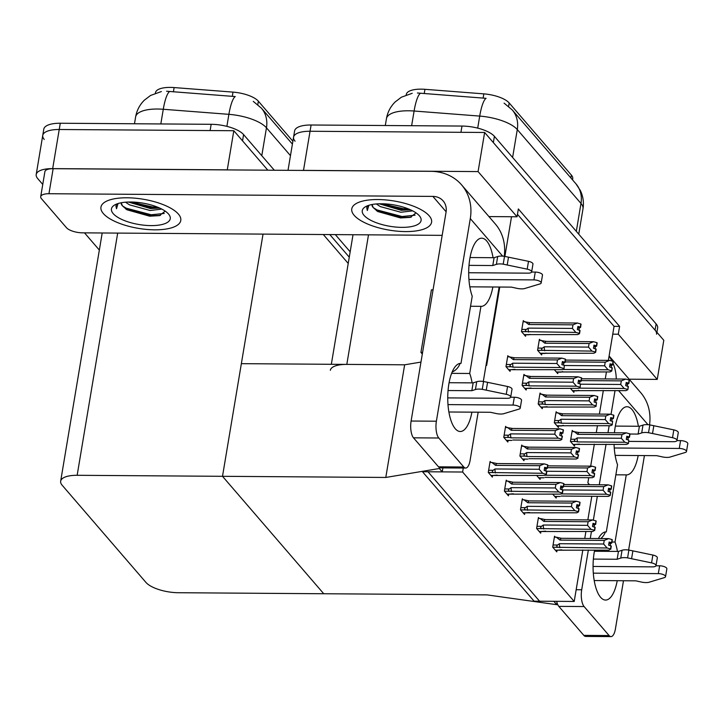 <?xml version="1.0" encoding="UTF-8"?>
<svg xmlns="http://www.w3.org/2000/svg" width="724" height="724" viewBox="0 0 724 724"><rect width="100%" height="100%" fill="white"/><g stroke="black" fill="none" stroke-linecap="round" stroke-linejoin="round"><path stroke-width="1.09" d="M406.2 94.925L406.282 94.464A23.005 8.389 9.5 0 1 421.115 89.152A23.005 8.389 9.5 0 1 424.943 89.314L483.831 93.867A23.005 8.389 9.5 0 1 509.18 102.953L571.381 175.099A23.005 8.389 9.5 0 1 572.738 178.747L572.548 179.878M589.535 484.718L587.879 482.799L588.739 477.686M590.666 466.156L594.35 444.174M596.277 432.644L597.454 425.631M599.381 414.101L603.336 390.471M605.264 378.933L606.441 371.919M608.368 360.389L612.757 334.171L618.287 334.207L619.599 326.388L518.357 208.955L517.045 216.784L511.515 216.738L504.881 256.423M499.759 287.039L486.646 365.376L486.103 364.751M511.515 216.738L488.935 216.585M385.792 477.451L439.332 468.509L442.237 471.885L428.02 471.786L539.606 601.219L553.824 601.318L556.729 604.685L487.035 594.884L323.746 593.743L222.503 476.311L77.151 475.297A25.557 9.322 -170.5 0 0 60.662 481.198A25.557 9.322 -170.5 0 0 62.174 485.252L145.967 582.44A25.557 9.322 -170.5 0 0 178.385 592.721L323.746 593.743L222.503 476.311L385.792 477.451L404.644 364.806L346.814 364.398A25.557 9.322 -170.5 0 0 330.334 370.299M295.075 141.207A25.557 9.322 9.5 0 1 293.564 137.153A25.557 9.322 9.5 0 1 310.044 131.261L484.637 132.474L663.79 340.28L657.247 379.394L629.129 379.204M300.831 170.421A25.557 9.322 9.5 0 1 303.501 170.375L478.084 171.588L484.637 132.474M350.163 251.816L335.33 234.612M618.287 334.207L657.247 379.394M478.084 171.588L517.045 216.784M612.757 334.171L614.061 326.343L517.461 214.295M614.061 326.343L619.599 326.388M556.991 412.725L556.132 411.739L554.303 422.689L558.376 427.413L558.629 425.893M540.882 394.046L540.032 393.051L538.194 404.01L542.267 408.725L542.52 407.214M524.773 375.358L523.923 374.371L522.085 385.322L526.158 390.046L526.411 388.526M508.664 356.679L507.814 355.692L505.976 366.643L510.049 371.367L510.302 369.846M555.399 537.181L554.539 536.185L552.711 547.136L556.783 551.86L557.037 550.34M539.289 518.493L538.439 517.506L536.602 528.457L540.674 533.181L540.928 531.66M523.181 499.813L522.33 498.818L520.493 509.768L524.565 514.493L524.819 512.981M507.071 481.125L506.221 480.139L504.384 491.089L508.456 495.813L508.71 494.293M490.972 462.446L490.112 461.45L488.284 472.41L492.347 477.125L492.601 475.614M573.1 431.413L572.241 430.418L570.412 441.368L574.476 446.093L574.729 444.581M554.285 369.611L557.751 373.638L558.005 372.118M540.267 340.271L539.407 339.275L537.579 350.235L541.643 354.95L541.905 353.439M524.158 321.583L523.298 320.596L521.47 331.547L525.543 336.271L525.796 334.75M552.693 494.067L556.159 498.085L556.412 496.564M536.593 475.378L540.059 479.397L540.312 477.885M522.565 446.038L521.714 445.043L519.877 455.993L523.95 460.717L524.203 459.206M506.456 427.35L505.605 426.364L503.768 437.314L507.841 442.038L508.094 440.518M570.394 388.299L573.861 392.317L574.114 390.806M462.618 472.021L422.49 471.74L534.077 601.173L574.204 601.454L462.618 472.021L463.288 468.03M574.204 601.454L582.82 549.987M584.748 538.457L585.924 531.434M587.852 519.904L591.807 496.275M263.038 234.105L222.503 476.311L241.354 363.665L404.644 364.806L420.97 362.081M442.237 471.885L442.907 467.894M439.332 468.509L439.477 467.632M556.729 604.685L557.055 602.793M155.388 93.17L155.461 92.708A23.005 8.389 9.5 0 1 170.303 87.396A23.005 8.389 9.5 0 1 174.122 87.568L233.01 92.111A23.005 8.389 9.5 0 1 258.368 101.206L292.885 141.234M44.255 139.46A25.557 9.322 9.5 0 1 42.743 135.406A25.557 9.322 9.5 0 1 59.232 129.506L233.816 130.727L267.844 170.194L242.54 140.845L243.581 134.583L274.324 170.24M323.302 234.522L348.217 263.418L323.302 234.522M42.752 184.43L37.711 178.575A25.557 9.322 9.5 0 1 36.2 174.52A25.557 9.322 9.5 0 1 52.68 168.62L227.273 169.841L233.816 130.727M99.342 250.061L84.509 232.857M512.61 157.452L517.28 129.56A29.82 25.421 -40.8 0 0 512.212 109.894L575.915 183.778A29.82 25.421 139.2 0 1 580.983 203.444L517.28 129.56A34.073 12.435 -170.5 0 0 479.713 116.093A29.82 6.579 -85.6 0 1 486.057 98.319L417.413 92.989M288.016 170.33L294.614 130.899A25.557 9.322 9.5 0 1 311.094 124.999L461.984 126.057A25.557 9.322 9.5 0 1 494.401 136.338L493.352 142.592L655.066 330.162A25.557 9.322 9.5 0 1 656.577 334.216M293.564 137.153A25.557 9.322 9.5 0 1 310.044 131.261L460.935 132.311L461.984 126.057M494.401 136.338L656.116 323.909A25.557 9.322 9.5 0 1 657.627 327.963L656.903 332.289M290.469 155.651L266.459 127.804A34.073 12.435 -170.5 0 0 228.893 114.338A29.82 6.579 -85.6 0 1 235.237 96.564L166.592 91.242M36.2 174.52L42.743 135.406A25.557 9.322 9.5 0 1 59.232 129.506L210.114 130.555L211.164 124.302A25.557 9.322 9.5 0 1 243.581 134.583M42.743 135.406L43.793 129.143A25.557 9.322 9.5 0 1 60.273 123.243L211.164 124.302M329.791 234.567L349.267 257.165M581.598 378.77L625.744 379.077L629.183 380.037L628.658 383.168L626.206 382.48L625.681 385.611L628.369 386.571L627.853 389.702L626.034 390.625L572.431 390.652M577.173 390.688L578.811 390.299M629.219 380.245L628.894 383.449L629.355 380.245M627.853 389.702L628.133 386.299M578.729 388.145L624.169 388.471L627.608 389.431M629.183 380.037L628.658 383.168M581.291 380.598L621.319 380.878L620.712 384.471L580.576 384.191M625.934 384.091L627.599 384.1L627.274 386.055M627.599 384.1L628.894 383.449M621.319 380.878L625.744 379.077M624.169 388.471L620.712 384.471M626.079 383.222L628.722 383.24M626.061 383.358L628.839 383.376M572.078 431.404L579.137 432.527L626.36 432.852L629.862 433.884L629.337 437.015L626.821 436.255L626.296 439.387L628.749 440.074L628.468 443.477L628.749 440.074M626.703 436.997L629.337 437.015M629.799 433.812L629.274 436.943M629.455 437.151L629.98 434.02L629.518 437.224L626.676 437.133M629.835 434.02L638.097 434.083L639.401 426.264L643.003 425.097A8.516 3.104 9.5 0 1 649.835 424.898L673.818 429.884L672.515 437.703A5.439 1.982 9.5 0 1 676.967 440.445A5.439 1.982 9.5 0 1 673.456 441.703L628.812 441.396M626.559 437.866L629.518 437.224M573.933 431.413L577.725 434.346L621.934 434.653L626.36 432.852M579.137 432.527A5.792 2.172 90.4 0 0 577.725 434.346M570.485 441.459L575.833 441.495C574.114 440.979 573.933 440.228 575.281 439.26L570.765 439.224M575.833 441.495L577.571 441.912A5.792 2.172 -89.6 0 1 577.128 437.939L575.281 439.26M577.571 441.912L624.794 442.246L621.328 438.246L577.128 437.939M621.934 434.653L621.328 438.246M624.794 442.246L628.233 443.206M628.468 443.477L626.649 444.4L573.046 444.427M579.426 444.074L573.164 444.563M628.215 437.875L627.889 439.83M565.489 360.09L609.635 360.398L613.074 361.357L612.549 364.489L610.097 363.801L609.572 366.932L612.269 367.892L611.744 371.023L609.925 371.946L556.322 371.973M561.073 372L562.702 371.611M613.11 361.557L612.785 364.76L613.255 361.566M611.744 371.023L612.024 367.611M562.62 369.466L608.069 369.783L611.499 370.742M613.074 361.357L612.549 364.489M565.182 361.909L605.21 362.19L604.603 365.792L564.467 365.511M609.825 365.412L611.49 365.421L611.165 367.376M611.49 365.421L612.785 364.76M605.21 362.19L609.635 360.398M608.069 369.783L604.603 365.792M609.979 364.534L612.613 364.552M609.952 364.67L612.73 364.688M539.244 340.262L546.312 341.384L593.526 341.71L596.965 342.669L596.44 345.801L593.988 345.122L593.463 348.244L596.16 349.212L595.635 352.335L593.816 353.258L540.213 353.285M544.964 353.321L546.204 353.095M597.001 342.877L596.685 346.081L597.146 342.877M541.1 340.271L544.891 343.203L589.101 343.511L588.494 347.104L544.294 346.796L542.448 348.117C541.1 349.095 541.281 349.837 543 350.362L591.961 351.104L595.399 352.063L595.915 348.932M596.965 342.669L596.44 345.801M593.725 346.724L595.39 346.733L595.056 348.687M595.39 346.733L596.685 346.081M544.294 346.796A5.792 2.172 90.4 0 0 544.738 350.769M589.101 343.511L593.526 341.71M591.961 351.104L588.494 347.104M546.312 341.384A5.792 2.172 90.4 0 0 544.891 343.203M593.87 345.855L596.504 345.873M593.843 345.991L596.621 346.009M523.135 321.583L530.203 322.705L577.417 323.031L580.856 323.99L580.34 327.121L577.888 326.433L577.363 329.565L580.051 330.524L579.526 333.655L577.707 334.579L524.104 334.606M528.855 334.642L530.104 334.407M580.901 324.198L580.576 327.393L581.037 324.198M524.99 321.592L528.782 324.515L572.992 324.832L572.394 328.424L528.185 328.117L526.339 329.438C524.99 330.406 525.171 331.158 526.891 331.673L575.851 332.416L579.291 333.375L579.815 330.253M580.856 323.99L580.34 327.121M577.616 328.044L579.281 328.053L578.956 330.008M579.281 328.053L580.576 327.393M528.185 328.117A5.792 2.172 90.4 0 0 528.629 332.09M572.992 324.832L577.417 323.031M575.851 332.416L572.394 328.424M530.203 322.705A5.792 2.172 90.4 0 0 528.782 324.515M577.761 327.176L580.395 327.194M577.734 327.302L580.512 327.329M555.969 412.716L563.037 413.838L610.251 414.173L613.753 415.205L613.228 418.336L610.712 417.576L610.196 420.707L612.649 421.386L612.124 424.517L612.649 421.386M610.594 418.309L613.228 418.336M613.69 415.133L613.165 418.264M613.346 418.463L613.871 415.341L613.409 418.535L610.567 418.445M610.45 419.187L613.409 418.535M557.824 412.734L561.616 415.657L605.825 415.965L610.251 414.173M563.037 413.838A5.792 2.172 90.4 0 0 561.616 415.657M554.376 422.78L559.724 422.816C558.005 422.3 557.824 421.549 559.172 420.572L554.665 420.544M559.724 422.816L561.462 423.232A5.792 2.172 -89.6 0 1 561.019 419.259L559.172 420.572M561.462 423.232L608.685 423.558L605.228 419.567L561.019 419.259M605.825 415.965L605.228 419.567M608.685 423.558L612.124 424.517M612.359 424.798L610.54 425.721L556.937 425.748M563.326 425.386L561.688 425.775M612.115 419.196L611.789 421.151M539.86 394.037L546.928 395.159L594.151 395.494L597.644 396.517L597.119 399.648L594.612 398.897L594.087 402.019L596.54 402.707L596.015 405.838L596.54 402.707M594.485 399.63L597.119 399.648M597.581 396.453L597.065 399.576M597.237 399.784L597.762 396.652L597.3 399.856L594.467 399.766M594.341 400.499L597.3 399.856M541.715 394.055L545.507 396.978L589.716 397.286L594.151 395.494M546.928 395.159A5.792 2.172 90.4 0 0 545.507 396.978M538.267 404.092L543.615 404.137C541.905 403.612 541.715 402.87 543.063 401.892L538.556 401.856M543.615 404.137L545.353 404.544A5.792 2.172 -89.6 0 1 544.91 400.571L543.063 401.892M545.353 404.544L592.576 404.879L589.119 400.879L544.91 400.571M589.716 397.286L589.119 400.879M592.576 404.879L596.015 405.838M596.25 406.11L594.44 407.033L540.828 407.06M547.217 406.707L540.946 407.205M596.006 400.517L595.68 402.472M523.76 375.358L530.819 376.48L578.042 376.806L581.535 377.838L581.019 380.969L578.503 380.209L577.978 383.34L580.431 384.028L580.141 387.431L580.431 384.028M578.376 380.951L581.019 380.969M581.481 377.765L580.956 380.896M581.128 381.105L581.653 377.973L581.191 381.168L578.358 381.077M578.232 381.82L581.191 381.168M525.606 375.367L529.407 378.29L573.607 378.607L578.042 376.806M530.819 376.48A5.792 2.172 90.4 0 0 529.407 378.29M522.167 385.412L527.506 385.449C525.796 384.933 525.606 384.182 526.954 383.213L522.447 383.177M527.506 385.449L529.244 385.865A5.792 2.172 -89.6 0 1 528.801 381.892L526.954 383.213M529.244 385.865L576.467 386.191L573.01 382.2L528.801 381.892M573.607 378.607L573.01 382.2M576.467 386.191L579.906 387.15M580.141 387.431L578.331 388.354L524.719 388.381M531.108 388.019L524.846 388.517M579.897 381.829L579.571 383.783M507.651 356.67L514.71 357.792L561.933 358.127L565.435 359.158L564.91 362.281L562.394 361.529L561.869 364.661L564.322 365.339L564.041 368.751L564.322 365.339M562.267 362.262L564.91 362.281M565.372 359.086L564.847 362.208M565.028 362.416L565.544 359.285L565.082 362.489L562.249 362.398M562.123 363.131L565.082 362.489M509.497 356.688L513.298 359.611L557.507 359.918L561.933 358.127M514.71 357.792A5.792 2.172 90.4 0 0 513.298 359.611M506.058 366.733L511.397 366.769C509.687 366.244 509.506 365.502 510.854 364.525L506.338 364.498M511.397 366.769L513.144 367.186A5.792 2.172 -89.6 0 1 512.692 363.204L510.854 364.525M513.144 367.186L560.358 367.511L556.901 363.511L512.692 363.204M557.507 359.918L556.901 363.511M560.358 367.511L563.797 368.471M564.041 368.751L562.222 369.665L508.619 369.702M514.999 369.34L508.737 369.837M563.788 363.149L563.462 365.104M563.589 486.365L603.698 486.646L608.124 484.845L611.626 485.876L611.101 489.008L608.585 488.248L608.06 491.379L610.748 492.338L610.232 495.469L610.513 492.067M608.459 488.99L611.101 489.008M611.563 485.804L611.038 488.935M608.441 489.125L611.219 489.143L611.735 486.012L611.219 489.143M608.314 489.858L611.273 489.207M563.896 484.537L608.124 484.845M561.028 493.913L606.549 494.23L603.092 490.239L562.874 489.958M603.698 486.646L603.092 490.239M606.549 494.23L609.988 495.189M554.846 496.555L560.15 496.456L554.729 496.42M561.191 496.058L608.413 496.393L610.232 495.469M609.979 489.867L609.653 491.822M552.783 547.226L607.092 548.005L610.531 548.964L608.956 550.168L555.344 550.195M561.734 549.833L555.462 550.331M554.376 537.172L556.231 537.181L560.023 540.104L604.232 540.421L603.635 544.014L559.426 543.706L557.58 545.027L553.073 544.991M604.232 540.421L608.658 538.62L612.097 539.579L611.581 542.71L609.128 542.023L608.603 545.154L611.291 546.113L610.766 549.245M608.857 543.634L610.522 543.643L610.196 545.597M610.522 543.643L611.816 542.982L612.142 539.787M558.132 547.263C556.539 546.801 556.358 546.059 557.58 545.027M559.869 547.679A5.792 2.172 -89.6 0 1 559.426 543.706M611.056 545.842L610.531 548.964M607.092 548.005L603.635 544.014M556.231 537.181L561.444 538.294A5.792 2.172 90.4 0 0 560.023 540.104M561.444 538.294L608.658 538.62M612.097 539.579L611.581 542.71M609.002 542.765L611.635 542.783M611.816 542.982L608.975 542.891M611.753 542.919L612.278 539.787M451.622 373.358L469.713 373.484L480.953 306.333A34.073 12.751 90.4 0 0 481.207 306.343A34.073 12.751 90.4 0 0 492.863 286.985M493.062 257.699A34.073 12.751 90.4 0 0 481.686 238.187A34.073 12.751 90.4 0 0 469.767 259.092A34.073 12.751 90.4 0 0 472.229 296.216L460.998 363.367A34.073 12.751 90.4 0 0 460.736 363.358A34.073 12.751 90.4 0 0 448.056 390.498A34.073 12.751 90.4 0 0 455.26 428.726A34.073 12.751 90.4 0 0 460.265 431.504A34.073 12.751 90.4 0 0 471.912 412.155M472.12 382.869A34.073 12.751 90.4 0 0 469.713 373.484M154.674 229.825A40.463 14.761 -170.5 0 0 180.774 220.485A40.463 14.761 -170.5 0 0 127.053 197.788A40.463 14.761 -170.5 0 0 100.953 207.127A40.463 14.761 -170.5 0 0 154.674 229.825A40.463 14.761 9.5 0 1 100.953 207.127A40.463 14.761 9.5 0 1 127.053 197.788A40.463 14.761 9.5 0 1 180.774 220.485A40.463 14.761 9.5 0 1 154.674 229.825M405.485 231.58A40.463 14.761 -170.5 0 0 431.585 222.241A40.463 14.761 -170.5 0 0 377.865 199.543A40.463 14.761 -170.5 0 0 351.764 208.883A40.463 14.761 -170.5 0 0 405.485 231.58A40.463 14.761 9.5 0 1 351.764 208.883A40.463 14.761 9.5 0 1 377.865 199.543A40.463 14.761 9.5 0 1 431.585 222.241A40.463 14.761 9.5 0 1 405.485 231.58M470.546 306.261L480.953 306.333M460.482 363.358L460.998 363.367M442.174 235.354L82.672 232.847A12.779 4.661 -170.5 0 1 66.463 227.698L41.458 198.702A12.779 4.661 -170.5 0 1 40.707 196.675L44.897 171.642A12.779 4.661 9.5 0 1 53.142 168.692L430.744 171.326A51.114 43.576 -40.8 0 1 461.604 184.892A51.114 43.576 -40.8 0 1 470.292 218.594L436.382 421.214A12.779 4.778 90.4 0 0 438.78 438.002L413.504 437.83A12.779 4.778 -89.6 0 1 411.105 421.033L446.056 212.159A17.041 14.525 139.2 0 0 443.16 200.928A17.041 14.525 139.2 0 0 432.88 196.403L48.951 193.724A12.779 4.661 -170.5 0 0 40.707 196.675M463.785 467.007A12.779 4.778 90.4 0 0 465.659 468.048L440.382 467.876A12.779 4.778 -89.6 0 1 438.509 466.826L463.785 467.007L438.78 438.002M465.659 468.048A12.779 4.778 90.4 0 0 470.111 460.328L478.166 412.2M499.117 287.03L483.306 381.476M438.509 466.826L413.504 437.83M461.604 184.892L495.334 224.006A51.114 43.576 139.2 0 1 504.23 256.305M611.979 542.014L615.029 542.032L626.269 474.881A34.073 12.751 90.4 0 0 626.522 474.89A34.073 12.751 90.4 0 0 638.179 455.541M594.639 550.068A34.073 12.751 90.4 0 0 600.576 597.273A34.073 12.751 90.4 0 0 605.581 600.06A34.073 12.751 90.4 0 0 617.228 580.702M617.436 551.416A34.073 12.751 90.4 0 0 615.029 542.032M615.862 474.808L626.269 474.881M614.052 444.31A34.073 12.751 90.4 0 0 617.545 464.763L606.314 531.914A34.073 12.751 90.4 0 0 606.051 531.905A34.073 12.751 90.4 0 0 598.413 538.547M605.798 531.914L606.314 531.914M638.378 426.255A34.073 12.751 90.4 0 0 627.002 406.743A34.073 12.751 90.4 0 0 614.423 432.771M615.038 390.553L611.047 414.39M609.156 425.712L607.979 432.726M606.051 444.255L599.264 484.781M597.336 496.311L593.345 520.158M591.454 531.47L590.277 538.493M588.35 550.023L581.698 589.761A12.779 4.778 90.4 0 0 584.096 606.549L558.819 606.377A12.779 4.778 -89.6 0 1 556.666 601.336M609.101 635.554A12.779 4.778 90.4 0 0 610.975 636.604L585.698 636.423A12.779 4.778 -89.6 0 1 583.825 635.382L609.101 635.554L584.096 606.549M610.975 636.604A12.779 4.778 90.4 0 0 615.427 628.885L623.482 580.748M644.423 455.577L628.622 550.023M583.825 635.382L558.819 606.377M609.11 355.973L640.649 392.562A51.114 43.576 139.2 0 1 649.546 424.852M616.251 379.014A51.114 43.576 -40.8 0 0 613.038 363.285M612.006 361.059A51.114 43.576 -40.8 0 0 609.074 356.19M547.48 467.677L587.589 467.957L592.015 466.166L595.517 467.197L594.992 470.319L592.476 469.568L591.951 472.7L594.648 473.659L594.123 476.79L594.404 473.378M592.359 470.301L594.992 470.319M595.454 467.125L594.929 470.256M592.332 470.437L595.11 470.455L595.635 467.324L595.11 470.455M592.205 471.17L595.173 470.528M547.787 465.858L592.015 466.166M544.919 475.234L590.449 475.55L586.983 471.55L546.765 471.27M587.589 467.957L586.983 471.55M590.449 475.55L593.879 476.51M538.737 477.876L544.041 477.777L538.62 477.74M545.082 477.378L592.304 477.713L594.123 476.79M593.87 471.188L593.544 473.143M521.542 446.029L528.692 447.151A5.792 2.172 90.4 0 0 527.271 448.971L571.48 449.278L575.906 447.477L579.408 448.509L578.883 451.64L576.367 450.889L575.851 454.011L578.539 454.971L577.779 457.83L578.295 454.699M576.25 451.622L578.883 451.64M579.345 448.437L578.82 451.568M576.223 451.758L579.001 451.776L579.526 448.645L579.001 451.776M576.105 452.491L579.064 451.848M528.692 447.151L575.906 447.477M523.479 446.038L527.271 448.971M527.117 456.536L574.34 456.871L570.874 452.871L526.674 452.563A5.792 2.172 90.4 0 0 527.117 456.536L525.38 456.12C523.787 455.649 523.597 454.907 524.828 453.885L520.239 453.848M571.48 449.278L570.874 452.871M574.34 456.871L577.779 457.83M526.674 452.563L524.828 453.885M522.628 459.188L527.941 459.088L522.511 459.052M528.982 458.699L576.195 459.025L578.014 458.102M577.77 452.5L577.435 454.455M505.442 427.341L512.583 428.463A5.792 2.172 90.4 0 0 511.162 430.282L555.371 430.59L559.797 428.798L563.299 429.83L562.774 432.961L560.267 432.201L559.743 435.332L562.43 436.291L561.67 439.142L562.195 436.011M560.141 432.934L562.774 432.961M563.236 429.757L562.72 432.889M560.114 433.07L562.892 433.088L563.417 429.966L562.892 433.088M559.996 433.812L562.955 433.16M512.583 428.463L559.797 428.798M507.37 427.359L511.162 430.282M511.008 437.857L558.231 438.183L554.774 434.192L510.565 433.884A5.792 2.172 90.4 0 0 511.008 437.857L509.271 437.441C507.678 436.97 507.497 436.219 508.719 435.196L504.13 435.169M555.371 430.59L554.774 434.192M558.231 438.183L561.67 439.142M510.565 433.884L508.719 435.196M506.529 440.509L511.832 440.409L506.402 440.373M512.873 440.011L560.086 440.346L561.905 439.423M561.661 433.821L561.335 435.776M536.683 528.547L590.983 529.325L594.422 530.285L592.847 531.488L539.235 531.516M545.625 531.154L539.353 531.651M538.267 518.484L540.122 518.502L543.923 521.425L588.123 521.732L587.526 525.325L543.317 525.018L541.471 526.339L536.964 526.312M588.123 521.732L592.558 519.941L595.997 520.9L595.472 524.022L593.019 523.343L592.494 526.475L595.182 527.434L594.657 530.565M592.748 524.945L594.413 524.963L594.087 526.918M594.413 524.963L595.707 524.303L596.033 521.099M542.023 528.583C540.43 528.122 540.249 527.371 541.471 526.339M543.76 529A5.792 2.172 -89.6 0 1 543.317 525.018M594.947 527.153L594.422 530.285M590.983 529.325L587.526 525.325M540.122 518.502L545.335 519.606A5.792 2.172 90.4 0 0 543.923 521.425M545.335 519.606L592.558 519.941M595.997 520.9L595.472 524.022M592.893 524.076L595.526 524.095M595.707 524.303L592.875 524.212M595.644 524.23L596.169 521.099M520.574 509.859L574.874 510.646L578.557 511.877L576.738 512.8L523.126 512.827M529.516 512.474L523.253 512.963M522.167 499.804L524.013 499.813L527.814 502.746L572.023 503.053L571.417 506.646L527.208 506.338L525.362 507.66L520.855 507.624M572.023 503.053L576.449 501.252L579.888 502.212L579.363 505.343L576.91 504.655L576.385 507.786L579.073 508.746L578.557 511.877M576.639 506.266L578.304 506.275L577.978 508.23M578.304 506.275L579.598 505.624L579.924 502.42M525.914 509.895C524.33 509.434 524.14 508.691 525.362 507.66M527.66 510.311A5.792 2.172 -89.6 0 1 527.208 506.338M578.838 508.474L578.313 511.606M574.874 510.646L571.417 506.646M524.013 499.813L529.226 500.927A5.792 2.172 90.4 0 0 527.814 502.746M529.226 500.927L576.449 501.252M579.888 502.212L579.363 505.343M576.784 505.397L579.426 505.415M579.598 505.624L576.766 505.533M579.544 505.551L580.06 502.42M504.465 491.18L558.765 491.958L562.448 493.198L560.629 494.121L507.026 494.148M513.406 493.786L507.144 494.284M506.058 481.116L507.904 481.134L511.705 484.057L555.914 484.365L555.308 487.967L511.099 487.659L509.262 488.971L504.746 488.944M555.914 484.365L560.34 482.573L563.779 483.532L563.254 486.664L560.801 485.976L560.276 489.107L562.973 490.067L562.448 493.198M560.53 487.587L562.195 487.596L561.869 489.551M562.195 487.596L563.489 486.935L563.815 483.741M509.814 491.216C508.221 490.754 508.031 490.003 509.262 488.971M511.551 491.632A5.792 2.172 -89.6 0 1 511.099 487.659M562.729 489.786L562.204 492.917M558.765 491.958L555.308 487.967M507.904 481.134L513.117 482.238A5.792 2.172 90.4 0 0 511.705 484.057M513.117 482.238L560.34 482.573M563.779 483.532L563.254 486.664M560.675 486.709L563.317 486.736M563.489 486.935L560.657 486.845M563.435 486.863L563.96 483.741M488.356 472.491L542.665 473.279L546.339 474.51L544.52 475.433L490.917 475.46M497.298 475.107L491.035 475.605M489.949 462.437L491.804 462.455L495.596 465.378L539.805 465.686L539.199 469.279L494.999 468.971L493.153 470.292L488.637 470.265M539.805 465.686L544.231 463.894L547.67 464.853L547.145 467.976L544.692 467.297L544.167 470.419L546.864 471.387L546.339 474.51M544.43 468.899L546.086 468.917L545.76 470.871M546.086 468.917L547.389 468.256L547.706 465.052M493.705 472.537C492.112 472.075 491.931 471.324 493.153 470.292M495.442 472.944A5.792 2.172 -89.6 0 1 494.999 468.971M546.62 471.107L546.104 474.238M542.665 473.279L539.199 469.279M491.804 462.455L497.008 463.559A5.792 2.172 90.4 0 0 495.596 465.378M497.008 463.559L544.231 463.894M547.67 464.853L547.145 467.976M544.575 468.03L547.208 468.048M547.389 468.256L544.548 468.166M547.326 468.184L547.851 465.052M447.993 404.607L513.008 405.069A5.439 1.982 9.5 0 1 520.23 408.119A5.439 1.982 9.5 0 1 518.99 409.105L503.361 413.811A8.516 3.104 9.5 0 1 496.112 413.513L490.447 412.282L448.88 411.992M510.655 397.214L514.321 397.241L513.008 405.069M447.749 397.901L507.189 398.318A5.439 1.982 9.5 0 0 510.701 397.069A5.439 1.982 9.5 0 0 506.248 394.318L482.265 389.34L483.569 381.512L487.569 382.317L486.266 390.146M531.606 272.052L535.262 272.079L533.95 279.898L468.935 279.446M468.69 272.74L528.14 273.156A5.439 1.982 9.5 0 0 531.651 271.898A5.439 1.982 9.5 0 0 527.199 269.156L503.207 264.169L504.519 256.35L528.502 261.328L527.199 269.156M469.831 286.822L511.388 287.12L517.054 288.351A8.516 3.104 9.5 0 0 524.303 288.641L539.941 283.935A5.439 1.982 9.5 0 0 541.172 282.948A5.439 1.982 9.5 0 0 533.95 279.898M541.172 282.948L542.484 275.129A5.439 1.982 -170.5 0 0 535.262 272.079M448.056 390.535L471.831 390.698L473.143 382.878L476.745 381.711A8.516 3.104 9.5 0 1 483.569 381.512M476.745 381.711L475.433 389.53A8.516 3.104 9.5 0 1 482.265 389.34M475.433 389.53L471.831 390.698M449.088 382.706L473.143 382.878M422.273 354.289A4.263 1.593 90.4 0 0 421.802 353.43L420.925 352.416L422.59 352.425M420.925 352.416L431.404 289.835L433.061 289.844M470.03 257.545L494.094 257.708L497.687 256.54A8.516 3.104 9.5 0 1 504.519 256.35M497.687 256.54L496.383 264.369L492.782 265.536L468.998 265.364M492.782 265.536L494.094 257.708M531.651 271.898L532.954 264.079A5.439 1.982 -170.5 0 0 528.502 261.328M496.383 264.369A8.516 3.104 9.5 0 1 503.207 264.169M507.207 264.975L508.519 257.156M510.701 397.069L512.013 389.241A5.439 1.982 -170.5 0 0 507.56 386.498L487.569 382.317M520.23 408.119L521.542 400.291A5.439 1.982 -170.5 0 0 514.321 397.241M460.039 363.403A12.779 10.896 139.2 0 1 452.129 372.091M593.309 573.164L658.324 573.616A5.439 1.982 9.5 0 1 665.546 576.666A5.439 1.982 9.5 0 1 664.306 577.652L648.677 582.358A8.516 3.104 9.5 0 1 641.428 582.06L635.763 580.829L594.196 580.539M655.971 565.77L659.636 565.797L658.324 573.616M593.065 566.458L652.505 566.874A5.439 1.982 9.5 0 0 656.016 565.616A5.439 1.982 9.5 0 0 651.564 562.874L627.581 557.887L628.885 550.068L632.885 550.874L631.581 558.693M676.922 440.599L680.578 440.626L679.266 448.446L614.251 447.993M615.147 455.378L656.704 455.668L662.37 456.898A8.516 3.104 9.5 0 0 669.619 457.188L685.257 452.482A5.439 1.982 9.5 0 0 686.488 451.505A5.439 1.982 9.5 0 0 679.266 448.446M686.488 451.505L687.8 443.676A5.439 1.982 -170.5 0 0 680.578 440.626M593.372 559.082L617.147 559.254L618.459 551.426L622.061 550.258A8.516 3.104 9.5 0 1 628.885 550.068M622.061 550.258L620.749 558.086A8.516 3.104 9.5 0 1 627.581 557.887M620.749 558.086L617.147 559.254M594.404 551.263L618.459 551.426M615.346 426.092L639.401 426.264M676.967 440.445L678.27 432.626A5.439 1.982 -170.5 0 0 673.818 429.884M643.003 425.097L641.699 432.916A8.516 3.104 9.5 0 1 648.523 432.726L649.835 424.898M653.835 425.703L652.523 433.522L648.523 432.726M652.523 433.522L672.515 437.703M641.699 432.916L638.097 434.083M656.016 565.616L657.329 557.797A5.439 1.982 -170.5 0 0 652.876 555.046L632.885 550.874M665.546 576.666L666.858 568.847A5.439 1.982 -170.5 0 0 659.636 565.797M605.355 531.95A12.779 10.896 139.2 0 1 600.784 538.566M381.503 203.761A29.82 10.878 9.5 0 1 419.44 215.879A29.82 10.878 9.5 0 1 401.856 227.363A29.82 10.878 9.5 0 1 369.72 219.725A29.82 10.878 9.5 0 1 365.321 206.829A29.82 10.878 9.5 0 1 381.503 203.761M416.029 212.883L410.227 217.39L400.508 217.942L377.747 211.535L373.24 207.598L372.018 204.521M379.177 203.779L401.241 210.304L410.463 209.797M376.335 203.942L380.39 206.621L400.906 212.259L412.626 210.847M371.946 204.53A21.295 7.774 -170.5 0 0 373.24 207.598M368.86 205.299L367.321 210.494L366.724 207.698L367.765 205.67M381.874 203.761L403.386 208.702L408.037 208.765M373.276 207.661L377.068 209.951L402.073 216.53L415.06 215.209M366.751 207.544L367.321 210.494M379.557 203.77L403.223 209.679L410.074 209.616M376.48 210.702L401.911 217.508L411.259 217.137M130.682 202.005A29.82 10.878 9.5 0 1 168.62 214.132A29.82 10.878 9.5 0 1 151.035 225.607A29.82 10.878 9.5 0 1 118.899 217.978A29.82 10.878 9.5 0 1 114.51 205.073A29.82 10.878 9.5 0 1 130.682 202.005M165.208 211.127L159.407 215.634L149.687 216.186L126.935 209.779L122.419 205.842L121.207 202.765M128.365 202.032L150.42 208.548L159.651 208.041M125.514 202.195L129.569 204.865L150.094 210.503L161.814 209.091M121.125 202.783A21.295 7.774 -170.5 0 0 122.419 205.842M118.039 203.544L116.501 208.747L115.912 205.942L116.944 203.924M131.062 202.005L152.565 206.955L157.217 207.019M122.456 205.906L126.248 208.195L151.253 214.775L164.248 213.453M115.94 205.797L116.501 208.747M128.736 202.023L152.402 207.933L159.253 207.869M125.659 208.955L151.09 215.752L160.438 215.381M424.943 89.314L424.228 93.577M346.814 364.398L368.498 234.838M303.501 170.375L311.094 124.999M571.381 175.099L570.901 177.968M483.831 93.867L483.116 98.129M509.18 102.953L508.619 106.338M174.122 87.568L173.407 91.83M52.68 168.62L60.273 123.243M77.151 475.297L117.686 233.092M233.01 92.111L232.295 96.373M258.368 101.206L257.798 104.591M477.704 128.112L479.713 116.093L414.101 111.016A34.073 12.435 -170.5 0 0 408.436 110.781A34.073 12.435 -170.5 0 0 386.453 118.645L385.304 125.514M420.481 93.224A29.82 6.579 -85.6 0 0 414.101 111.016L411.639 125.705M575.915 183.778L580.322 190.466C583.119 196.294 584.006 202.421 582.992 208.847A34.073 12.435 -170.5 0 0 580.983 203.444L576.313 231.345M656.116 323.909L655.066 330.162M226.883 126.365L228.893 114.338L163.28 109.27A34.073 12.435 -170.5 0 0 157.615 109.025A34.073 12.435 -170.5 0 0 135.632 116.89L134.483 123.768M169.66 91.468A29.82 6.579 -85.6 0 0 163.28 109.27L160.819 123.949M261.789 155.705L266.459 127.804A29.82 25.421 -40.8 0 0 261.391 108.138L292.396 144.103M537.651 350.316L543 350.362M542.448 348.117L537.932 348.081M521.542 331.637L526.891 331.673M526.339 329.438L521.832 329.402M502.655 256.133L470.292 218.594M446.12 211.77L432.88 196.403M411.105 421.033L436.382 421.214M53.142 168.692L48.951 193.724M647.971 424.689L618.558 390.571M576.168 589.725L581.698 589.761M519.95 456.084L525.38 456.12M503.85 437.405L509.271 437.441M421.802 353.43L422.418 353.43M507.56 386.498L506.248 394.318M652.876 555.046L651.564 562.874M331.339 364.29L353.022 234.73M60.662 481.198L102.202 232.983M512.212 109.894L504.085 103.125M412.191 93.305L401.368 97.215L395.123 101.975C390.489 106.609 387.602 112.157 386.453 118.645M582.992 208.847L578.748 234.169M261.391 108.138L253.264 101.378M161.38 91.55L150.547 95.459L144.302 100.229C139.669 104.853 136.782 110.41 135.632 116.89M577.218 390.824L572.548 390.788M561.109 372.145L556.439 372.109M545.009 353.457L540.33 353.43M528.9 334.778L524.221 334.741M561.734 425.92L557.055 425.884"/></g></svg>
